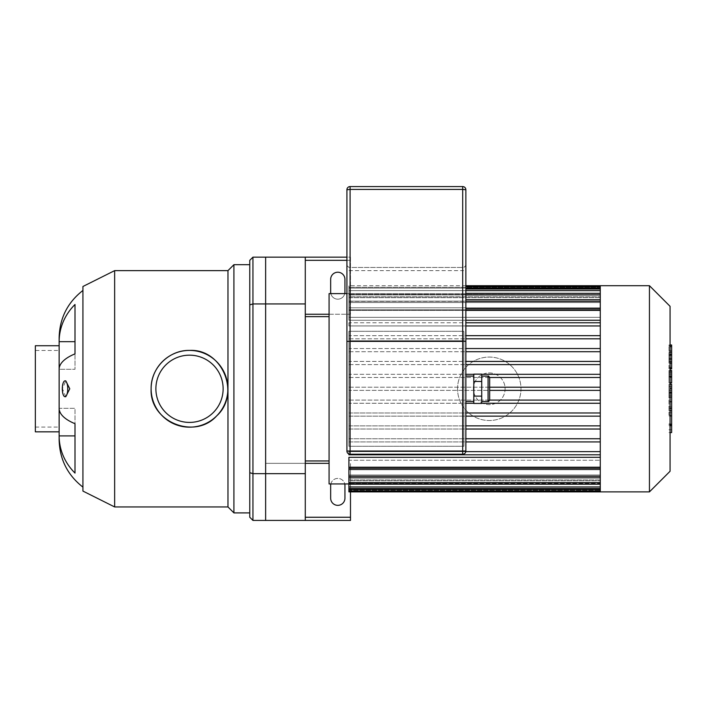 <?xml version="1.0" encoding="UTF-8"?>
<svg xmlns="http://www.w3.org/2000/svg" width="707" height="707" viewBox="0 0 707 707"><rect width="100%" height="100%" fill="white"/><g stroke="black" fill="none" stroke-linecap="round" stroke-linejoin="round"><path stroke-width="0.53" stroke-dasharray="3.54 2.65" d="M249.774 304.876L249.774 260.326L252.947 257.154L252.947 520.423L249.774 517.25L249.774 472.7L252.947 473.646L265.638 473.646L265.638 303.93L252.947 303.93L249.774 304.876L249.774 472.7M329.073 314.244L350.486 314.244L350.486 260.326L305.283 260.326L305.283 463.332L265.638 463.332L265.638 520.423L252.947 520.423M350.486 491.878L350.486 463.332L350.486 520.423L265.638 520.423L265.638 473.646M265.638 303.93L265.638 257.154L252.947 257.154M249.774 264.683L249.774 512.893L249.774 264.683M65.778 396.715L62.472 388.788L65.778 380.861M59.141 439.781L59.141 408.301L75.004 408.301L75.004 423.705A58.999 22.58 0 0 1 59.141 408.301L59.141 369.275A58.999 22.58 180 0 1 75.004 353.871L75.004 304.496A58.999 54.51 0 0 0 59.141 341.684L75.004 341.684L75.004 304.496L75.004 341.684M75.004 435.901L75.004 473.08A58.999 54.51 180 0 1 59.141 435.901L75.004 435.901L75.004 408.301L59.141 408.301L59.141 431.844L59.141 345.732L59.141 369.275L75.004 369.275L75.004 353.871L75.004 369.275L59.141 369.275L59.141 337.796M155.885 388.788A33.627 33.627 0 0 1 206.32 359.669A33.627 33.627 0 0 1 206.32 417.908A33.627 33.627 0 0 1 155.885 388.788M59.141 350.486L59.141 427.09L59.141 350.486L35.35 350.486L35.35 427.09L35.35 350.486M82.931 491.082L82.931 286.494M82.931 290.453L82.931 487.123L82.931 290.453M114.649 506.946L114.649 270.631M227.972 506.946L227.972 270.631M233.92 512.893L233.92 264.683M35.35 431.844L35.35 345.732M344.936 498.223L344.936 485.532A7.141 7.141 0 0 0 337.796 478.4A7.141 7.141 0 0 0 330.664 485.532L330.664 498.223A7.141 7.141 0 0 0 337.796 505.355A7.141 7.141 0 0 0 344.936 498.223M330.841 483.95A7.141 7.141 0 0 1 344.76 483.95M344.936 292.044L344.936 279.353A7.141 7.141 0 0 0 337.796 272.222A7.141 7.141 0 0 0 330.664 279.353L330.664 292.044A7.141 7.141 0 0 0 337.796 299.176A7.141 7.141 0 0 0 344.936 292.044M344.76 293.626A7.141 7.141 0 0 1 330.841 293.626M329.073 463.332L265.638 463.332L265.638 257.154L350.486 257.154L350.486 260.326L346.916 260.326M305.283 314.244L350.486 314.244L350.486 257.154L346.916 257.154M305.283 260.326L305.283 257.154M305.283 520.423L305.283 517.25L350.486 517.25M305.283 463.332L305.283 517.25M600.278 491.878L600.278 285.699M649.45 491.878L649.45 285.699M670.068 471.26L670.068 306.317M600.278 483.279L600.278 286.521L600.278 491.056L600.278 483.279L348.905 483.279L600.278 483.279M348.905 331.3L463.889 331.3L463.889 446.285L348.905 446.285L348.905 331.3L463.889 331.3L463.889 446.285L348.905 446.285L348.905 331.3M465.869 348.542L600.278 348.542L348.905 348.542L348.905 351.715L600.278 351.715L465.869 351.715M465.869 361.427L600.278 361.427L348.905 361.427L348.905 364.6L600.278 364.6L465.869 364.6M481.723 374.312L473.796 374.312M465.869 374.312L600.278 374.312L348.905 374.312L348.905 377.485L489.642 377.485M489.659 387.206L348.905 387.206L348.905 390.37L489.659 390.37M489.642 400.091L348.905 400.091L348.905 403.264L600.278 403.264L465.869 403.264M481.723 403.264L473.796 403.264M465.869 412.976L600.278 412.976L348.905 412.976L348.905 416.149L600.278 416.149L465.869 416.149M465.869 425.861L600.278 425.861L348.905 425.861L348.905 429.034L600.278 429.034L465.869 429.034M465.869 438.747L600.278 438.747L348.905 438.747L348.905 441.919L600.278 441.919L465.869 441.919M465.869 335.657L600.278 335.657L348.905 335.657L348.905 338.83L600.278 338.83L465.869 338.83M600.278 325.945L348.905 325.945L348.905 322.772L600.278 322.772L348.905 322.772L348.905 325.945L600.278 325.945L348.905 325.945L348.905 322.772L348.905 325.945L465.869 325.945M465.869 320.253L348.905 320.253L348.905 317.337L600.278 317.337L348.905 317.337L348.905 320.253L600.278 320.253M600.278 309.843L348.905 309.843L348.905 307.801L600.278 307.801L348.905 307.801L348.905 309.843L600.278 309.843M600.278 302.561L348.905 302.561L348.905 301.147L600.278 301.147L348.905 301.147L348.905 302.561L600.278 302.561M600.278 297.647L348.905 297.647L348.905 296.754L600.278 296.754L348.905 296.754L348.905 297.647L600.278 297.647M600.278 294.739L348.905 294.306L600.278 294.739M600.278 293.644L348.905 293.626L600.278 293.644M346.916 293.626L348.905 293.626L348.905 285.699L348.905 293.644M329.073 483.95L329.073 293.626M600.278 451.632L348.905 451.632L348.905 454.804L600.278 454.804L348.905 454.804L348.905 451.632L600.278 451.632L348.905 451.632L348.905 454.804L600.278 454.804M600.278 457.323L348.905 457.323L348.905 460.239L600.278 460.239L348.905 460.239L348.905 457.323L348.905 468.803L348.905 467.221L348.905 468.803L600.278 468.803M600.278 467.734L348.905 467.734L348.905 469.775L600.278 469.775L348.905 469.775L348.905 467.734L600.278 467.734M600.278 475.016L348.905 475.016L348.905 476.43L600.278 476.43L348.905 476.43L348.905 475.016L600.278 475.016M600.278 479.929L348.905 479.929L348.905 480.822L600.278 480.822L348.905 480.822L348.905 479.929L600.278 479.929M600.278 482.837L348.905 483.279L600.278 482.837M600.278 483.933L348.905 483.95L600.278 483.933M600.278 310.355L348.905 310.355L348.905 317.337L348.905 308.773L348.905 320.253L348.905 310.355L600.278 310.355L465.869 310.355M600.278 301.35L348.905 301.35L348.905 307.801L348.905 299.759L348.905 309.843L348.905 301.35L600.278 301.35L465.869 301.35M600.278 294.934L348.905 294.934L348.905 301.147L348.905 293.352L348.905 302.561L348.905 294.934L600.278 294.934L465.869 294.934M600.278 290.612L348.905 290.612L348.905 296.754L348.905 289.022L348.905 297.647L348.905 290.612L600.278 290.612L465.869 290.612M600.278 288.103L348.905 288.103L348.905 294.306L348.905 286.521L348.905 294.739L348.905 288.103L600.278 288.103L465.869 288.103M600.278 322.772L465.869 322.772M600.278 338.83L348.905 338.83L348.905 335.657L600.278 335.657M600.278 351.715L348.905 351.715L348.905 348.542L600.278 348.542M600.278 364.6L348.905 364.6L348.905 361.427L600.278 361.427M600.278 377.485L348.905 377.485L348.905 374.312L600.278 374.312M600.278 387.206L348.905 387.206L348.905 390.37L600.278 390.37M348.905 491.878L348.905 490.296L600.278 490.296L348.905 490.296L348.905 483.933L348.905 491.056L348.905 468.803M348.905 482.642L348.905 476.43L348.905 482.642L600.278 482.642M348.905 486.964L348.905 480.822L348.905 486.964L600.278 486.964M348.905 489.474L348.905 483.279L348.905 489.474L600.278 489.474M600.278 438.747L348.905 438.747L348.905 441.919L600.278 441.919M600.278 425.861L348.905 425.861L348.905 429.034L600.278 429.034M600.278 412.976L348.905 412.976L348.905 416.149L600.278 416.149M600.278 400.091L348.905 400.091L348.905 403.264L600.278 403.264M465.807 451.632L348.905 451.632L348.905 453.982M305.283 316.63L305.283 460.955L305.283 316.63M329.073 316.63L329.073 460.955L329.073 316.63M671.65 432.569L671.65 415.053L668.972 415.053L668.972 386.543L668.972 396.892L668.972 393.216L671.65 393.216L671.65 386.375L668.972 386.375L671.65 386.543L671.65 392.889M671.65 423.917L668.972 423.917M671.65 429.75L668.972 429.75M670.068 432.569L668.972 432.569M670.068 425.676L668.972 425.676M670.068 424.58L668.972 424.58M670.068 415.919L668.972 415.919M670.068 410.705L668.972 410.705M670.068 408.425L668.972 408.425M670.068 401.735L668.972 401.735M671.65 390.22L668.972 390.22M671.65 396.892L668.972 396.892M671.65 415.053L671.65 393.295L668.972 393.295L668.972 415.053M671.65 397.272L668.972 397.272M671.65 406.887L668.972 406.887M671.65 412.72L668.972 412.72M668.972 355.471L668.972 361.577L668.972 355.471L671.65 355.471L671.65 361.577L671.65 355.471M668.972 352.572L671.65 352.289L668.972 352.572M668.972 361.304L671.65 361.577L668.972 361.304M670.068 368.25L668.972 368.25L668.972 345.608L668.972 368.868L670.068 368.868M670.068 346.624L668.972 346.624M671.65 368.25L671.65 345.007M670.068 345.007L668.972 345.007L668.972 345.608L671.65 345.608M671.65 367.251L668.972 367.251M671.65 382.743L671.65 371.529L671.65 375.991L668.972 375.991L668.972 382.743L668.972 370.45L668.972 376.08L671.65 376.08L671.65 370.45M670.068 377.131L668.972 377.131M670.068 370.45L668.972 370.45M671.65 371.529L668.972 371.529M671.65 372.633L668.972 372.633M670.068 382.92L668.972 382.92L670.068 382.743M671.65 392.385L671.65 384.29M670.068 384.29L668.972 384.29L668.972 392.385L668.972 384.29M670.068 392.385L668.972 392.385M489.659 377.688L489.659 399.888M481.723 374.136L481.723 403.441M473.796 374.136L473.796 403.441M473.796 381.462L481.723 381.462M473.796 396.114L481.723 396.114M465.869 388.788L465.869 401.479L465.869 388.788M465.869 264.285A3.173 3.173 0 0 1 462.696 267.458A3.173 3.173 0 0 0 465.869 264.285L465.869 270.631L462.696 270.631L462.696 267.458L350.089 267.458A3.173 3.173 0 0 1 346.916 264.285A3.173 3.173 0 0 0 350.089 267.458L462.696 267.458A3.173 3.173 0 0 0 465.869 264.285L465.869 189.75A3.173 3.173 0 0 0 462.696 186.577L350.089 186.577L350.089 454.212A3.173 3.173 0 0 1 346.916 451.039L346.916 341.375M465.869 341.375L465.869 451.039A3.173 3.173 0 0 1 462.696 454.212L462.696 270.631L346.916 270.631L346.916 189.75A3.173 3.173 0 0 1 350.089 186.577M462.696 454.212L350.089 454.212M473.398 388.788A15.863 15.863 0 0 1 497.189 375.055A15.863 15.863 0 0 1 497.189 402.522A15.863 15.863 0 0 1 473.398 388.788A15.863 15.863 0 0 1 497.189 375.055A15.863 15.863 0 0 1 497.189 402.522A15.863 15.863 0 0 1 473.398 388.788M457.544 388.788A31.718 31.718 0 0 1 505.125 361.321A31.718 31.718 0 0 1 505.125 416.255A31.718 31.718 0 0 1 457.544 388.788A31.718 31.718 0 0 1 505.125 361.321A31.718 31.718 0 0 1 505.125 416.255A31.718 31.718 0 0 1 457.544 388.788M600.278 287.281L348.905 287.281L600.278 287.281M600.278 467.221L348.905 467.221M600.278 476.226L348.905 476.226M670.068 392.889L668.972 392.889M671.65 395.195L668.972 395.195M671.65 355.091L668.972 355.091M671.65 358.458L668.972 358.458M671.65 358.785L668.972 358.785M670.068 363.212L668.972 363.212M670.068 354.304L668.972 354.304M671.65 350.663L668.972 350.663M671.65 359.624L668.972 359.624M671.65 374.1L668.972 374.1M671.65 376.433L668.972 376.433M671.65 388.337L670.068 388.337M488.069 401.479L488.069 376.097M346.916 264.285A3.173 3.173 0 0 0 350.089 267.458M346.916 451.039L465.869 451.039M462.696 267.458L462.696 186.577M35.35 427.09L59.141 427.09M600.278 308.773L465.869 308.773M600.278 299.759L465.869 299.759M600.278 293.352L465.869 293.352M600.278 289.022L465.869 289.022M600.278 286.521L465.869 286.521M348.905 477.817L600.278 477.817M348.905 484.224L600.278 484.224M348.905 488.555L600.278 488.555M348.905 491.056L600.278 491.056M465.869 285.699L348.905 285.699M668.972 351.803L671.65 351.803M668.972 362.064L671.65 362.064"/><path stroke-width="1.06" d="M249.774 304.876L249.774 260.326L252.947 257.154L252.947 303.93L249.774 304.876L249.774 472.7L252.947 473.646L252.947 303.93L265.638 303.93L265.638 473.646L252.947 473.646L252.947 520.423L249.774 517.25L249.774 472.7M252.947 257.154L265.638 257.154L265.638 520.423L252.947 520.423M62.313 388.788A7.927 2.713 90 0 1 65.026 380.861A7.927 2.713 90 0 1 67.739 388.788A7.927 2.713 90 0 1 65.026 396.715A7.927 2.713 90 0 1 62.313 388.788M65.026 380.861L65.778 380.861L69.763 388.788L65.778 396.715L65.026 396.715M82.931 290.453C67.536 302.49 59.609 318.265 59.141 337.796L59.141 341.684A58.999 54.51 0 0 1 75.004 304.496L75.004 353.871A58.999 22.58 180 0 0 59.141 369.275L59.141 408.301A58.999 22.58 0 0 0 75.004 423.705L75.004 473.08A58.999 54.51 180 0 1 59.141 435.901L75.004 435.901M75.004 341.684L59.141 341.684L59.141 439.781C59.609 459.311 67.536 475.086 82.931 487.123M151.13 388.788A38.381 38.381 0 0 1 208.698 355.55A38.381 38.381 0 0 1 208.698 422.026A38.381 38.381 0 0 1 151.13 388.788C150.688 368.161 168.893 349.965 189.511 350.407C222.396 348.604 241.043 393.87 216.704 415.875C194.787 440.346 149.327 421.787 151.13 388.788M155.885 388.788A33.627 33.627 0 0 1 206.32 359.669A33.627 33.627 0 0 1 206.32 417.908A33.627 33.627 0 0 1 155.885 388.788M114.649 506.946L114.649 270.631L82.931 286.494L82.931 491.082L114.649 506.946L227.972 506.946L233.92 512.893L249.774 512.893M114.649 270.631L227.972 270.631L227.972 506.946M227.972 270.631L233.92 264.683L233.92 512.893M233.92 264.683L249.774 264.683M59.141 431.844L35.35 431.844L35.35 345.732L59.141 345.732M344.76 483.95A7.141 7.141 0 0 1 344.936 485.532L344.936 498.223A7.141 7.141 0 0 1 337.796 505.355A7.141 7.141 0 0 1 330.664 498.223L330.664 485.532A7.141 7.141 0 0 1 330.841 483.95M330.841 293.626A7.141 7.141 0 0 1 330.664 292.044L330.664 279.353A7.141 7.141 0 0 1 337.796 272.222A7.141 7.141 0 0 1 344.936 279.353L344.936 292.044A7.141 7.141 0 0 1 344.76 293.626M346.916 260.326L305.283 260.326M346.916 257.154L305.283 257.154L305.283 520.423L350.486 520.423L350.486 517.25L305.283 517.25M305.283 314.244L329.073 314.244M350.486 517.25L350.486 491.878M305.283 463.332L329.073 463.332M305.283 473.646L265.638 473.646L265.638 520.423L305.283 520.423M305.283 257.154L265.638 257.154L265.638 303.93L305.283 303.93M600.278 285.699L600.278 491.878L649.45 491.878L649.45 285.699L465.869 285.699M649.45 285.699L670.068 306.317L670.068 471.26L649.45 491.878M600.278 351.715L465.869 351.715M600.278 361.427L465.869 361.427M600.278 364.6L465.869 364.6M600.278 374.312L481.723 374.312M473.796 374.312L465.869 374.312M600.278 377.485L489.642 377.485M600.278 387.206L489.659 387.206M600.278 390.37L489.659 390.37M600.278 400.091L489.642 400.091M600.278 403.264L481.723 403.264M473.796 403.264L465.869 403.264M600.278 412.976L465.869 412.976M600.278 416.149L465.869 416.149M600.278 425.861L465.869 425.861M600.278 429.034L465.869 429.034M600.278 438.747L465.869 438.747M600.278 320.253L465.869 320.253M348.905 483.95L329.073 483.95L329.073 293.626L346.916 293.626M600.278 467.221L348.905 467.221L348.905 457.323L600.278 457.323M600.278 441.919L465.869 441.919M348.905 467.221L348.905 491.878L600.278 491.878M600.278 451.632L465.807 451.632M600.278 454.804L348.905 454.804L348.905 453.982M600.278 322.772L465.869 322.772M600.278 325.945L465.869 325.945M600.278 335.657L465.869 335.657M600.278 338.83L465.869 338.83M600.278 348.542L465.869 348.542M305.283 316.63L329.073 316.63M670.068 384.29L671.65 384.29L671.65 432.569L670.068 432.569M671.65 425.676L670.068 425.676M671.65 424.58L670.068 424.58M671.65 415.919L670.068 415.919M671.65 410.705L670.068 410.705M671.65 408.425L670.068 408.425M671.65 401.735L670.068 401.735M671.65 345.608L671.65 368.868L670.068 368.868M671.65 346.624L670.068 346.624M670.068 370.45L671.65 370.45L671.65 382.92L670.068 382.92M671.65 377.131L670.068 377.131M671.65 392.385L670.068 392.385M489.659 399.888L489.659 377.688C488.961 376.212 488.44 375.682 488.069 376.097L488.069 401.479C488.44 401.894 488.961 401.364 489.659 399.888M473.796 381.462L473.796 403.441L481.723 403.441L481.723 374.136L473.796 374.136L473.796 381.462L481.723 381.462M473.796 396.114L481.723 396.114M350.089 186.577A3.173 3.173 0 0 0 346.916 189.75L350.089 189.423L350.089 186.577L462.696 186.577L462.696 189.423L465.869 189.75A3.173 3.173 0 0 0 462.696 186.577M465.869 270.631L465.869 341.375L462.696 341.048L465.869 341.375L465.869 189.75M346.916 189.75L346.916 341.375L350.089 341.375L346.916 341.375L346.916 270.631M346.916 341.375L346.916 451.039A3.173 3.173 0 0 0 350.089 454.212L462.696 454.212A3.173 3.173 0 0 0 465.869 451.039L465.869 341.375M600.278 310.355L465.869 310.355M600.278 301.35L465.869 301.35M600.278 294.934L465.869 294.934M600.278 290.612L465.869 290.612M600.278 288.103L465.869 288.103M600.278 476.226L348.905 476.226M600.278 482.642L348.905 482.642M600.278 486.964L348.905 486.964M600.278 489.474L348.905 489.474M671.65 392.889L670.068 392.889M671.65 363.212L670.068 363.212M671.65 368.25L670.068 368.25M671.65 354.304L670.068 354.304M671.65 382.743L670.068 382.743M671.65 388.337L670.068 388.337M465.869 451.039L462.696 451.039L462.696 454.212M350.089 454.212L350.089 451.039L346.916 451.039M462.696 451.039L350.089 451.039L350.089 341.375L462.696 341.375L462.696 451.039M462.696 341.048L350.089 341.048L350.089 189.423L462.696 189.423L462.696 341.048M465.869 308.773L600.278 308.773M465.869 299.759L600.278 299.759M465.869 293.352L600.278 293.352M465.869 289.022L600.278 289.022M465.869 286.521L600.278 286.521M600.278 468.803L348.905 468.803M600.278 477.817L348.905 477.817M600.278 484.224L348.905 484.224M600.278 488.555L348.905 488.555M600.278 491.056L348.905 491.056M305.283 460.955L329.073 460.955M671.65 345.007L670.068 345.007M481.723 401.479L488.069 401.479M481.723 376.097L488.069 376.097M465.869 401.479L473.796 401.479M465.869 376.097L473.796 376.097"/></g></svg>
